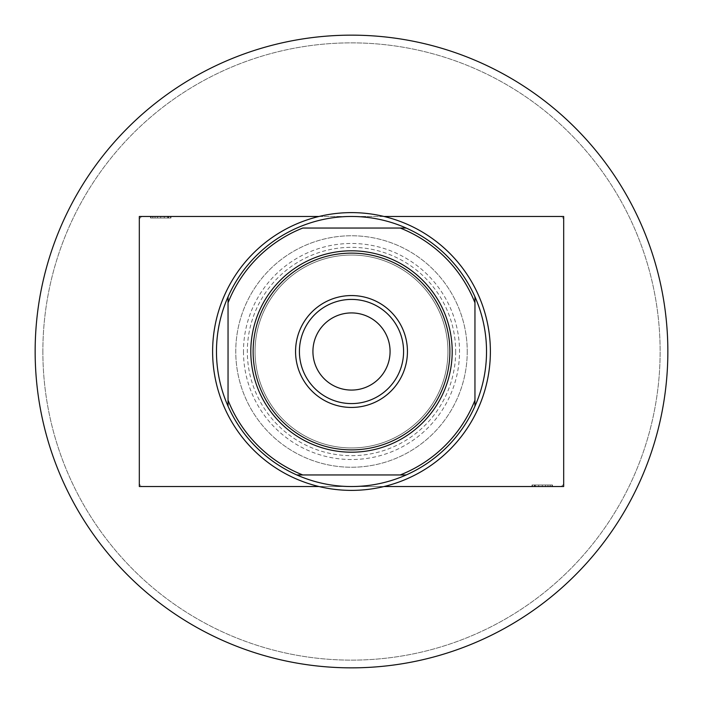 <?xml version="1.0" encoding="UTF-8"?>
<svg xmlns="http://www.w3.org/2000/svg" width="703" height="703" viewBox="0 0 703 703"><rect width="100%" height="100%" fill="white"/><g stroke="black" fill="none" stroke-linecap="round" stroke-linejoin="round"><path stroke-width="0.53" stroke-dasharray="3.52 2.64" d="M455.667 351.5A104.167 104.167 0 0 1 351.5 455.667A104.167 104.167 0 0 1 247.333 351.5A104.167 104.167 0 0 1 351.5 247.333A104.167 104.167 0 0 1 455.667 351.5M255.048 351.5A96.452 96.452 0 0 0 351.5 447.952A96.452 96.452 0 0 0 447.952 351.5A96.452 96.452 0 0 0 351.5 255.048A96.452 96.452 0 0 0 255.048 351.5A96.452 96.452 0 0 0 351.5 447.952A96.452 96.452 0 0 0 447.952 351.5A96.452 96.452 0 0 0 351.5 255.048A96.452 96.452 0 0 0 255.048 351.5M532.707 484.982L552.11 484.982L532.373 484.982L535.282 484.982L535.299 486.529L532.03 486.529L552.461 486.529L532.03 486.529L552.11 486.529L532.373 486.529L535.282 486.529L535.282 484.982L532.03 484.982L532.03 486.529L532.03 484.982L532.707 484.982L532.707 486.529M139.317 486.529L563.683 486.529L563.683 216.471L139.317 216.471L139.317 486.529M384.005 486.529L318.995 486.529M547.953 484.982L550.212 484.982L550.212 486.529L547.953 486.529L552.461 486.529L547.953 486.529L552.461 486.529L547.953 486.529L552.461 486.529L550.212 486.529L550.212 484.982L547.953 484.982L547.953 486.529L547.953 484.982L550.212 484.982L550.212 486.529L550.212 484.982L552.461 484.982L552.461 486.529L552.461 484.982L547.953 484.982L550.212 484.982L550.212 486.529L550.212 484.982L552.461 484.982L547.953 484.982L547.953 486.529M170.293 218.018L150.89 218.018L170.627 218.018L167.718 218.018L167.701 216.471L170.97 216.471L150.539 216.471L170.97 216.471L150.89 216.471L170.627 216.471L167.718 216.471L167.718 218.018L170.97 218.018L170.97 216.471L170.97 218.018L170.293 218.018L170.293 216.471M318.995 216.471L384.005 216.471M155.047 218.018L152.788 218.018L152.788 216.471L155.047 216.471L150.539 216.471L155.047 216.471L150.539 216.471L155.047 216.471L150.539 216.471L152.788 216.471L152.788 218.018L155.047 218.018L155.047 216.471L155.047 218.018L152.788 218.018L152.788 216.471L152.788 218.018L150.539 218.018L150.539 216.471L150.539 218.018L155.047 218.018L152.788 218.018L152.788 216.471L152.788 218.018L150.539 218.018L155.047 218.018L155.047 216.471M150.89 218.018L150.89 216.471L150.89 218.018M170.627 218.018L170.627 216.471L170.627 218.018M168.193 218.018L168.193 216.471M167.718 218.018L160.697 218.018L168.544 218.018L168.544 216.471L160.688 216.471L168.544 216.471L168.544 218.018L160.688 218.018L160.697 216.471L152.964 216.471L160.688 216.471L160.697 218.018L150.539 218.018L150.539 216.471L150.539 218.018L170.97 218.018L167.718 218.018L167.718 216.471M164.291 218.018L164.291 216.471M152.964 218.018L160.688 218.018L152.964 218.018L152.964 216.471M160.688 218.018L160.688 216.471L160.688 218.018M152.788 218.018L150.539 218.018L152.788 218.018M552.11 484.982L552.11 486.529L552.11 484.982M532.373 484.982L532.373 486.529L532.373 484.982M534.807 484.982L534.807 486.529M535.282 484.982L542.303 484.982L534.456 484.982L534.456 486.529L542.312 486.529L534.456 486.529L534.456 484.982L542.312 484.982L542.303 486.529L550.036 486.529L542.312 486.529L542.303 484.982L552.461 484.982L552.461 486.529L552.461 484.982L532.03 484.982L535.282 484.982L535.282 486.529M538.709 484.982L538.709 486.529M550.036 484.982L542.312 484.982L550.036 484.982L550.036 486.529M542.312 484.982L542.312 486.529L542.312 484.982M550.212 484.982L552.461 484.982L550.212 484.982M561.372 216.471L141.628 216.471L561.372 216.471L563.683 218.791L563.683 484.209L563.683 218.791L561.372 216.471M141.628 486.529L561.372 486.529L141.628 486.529L139.317 484.209L139.317 218.791L139.317 484.209L141.628 486.529M563.683 484.209L561.372 486.529L563.683 484.209M139.317 218.791L141.628 216.471L139.317 218.791M243.475 351.5A108.025 108.025 0 0 0 351.5 459.525A108.025 108.025 0 0 0 459.525 351.5A108.025 108.025 0 0 0 351.5 243.475A108.025 108.025 0 0 0 243.475 351.5M467.24 351.5A115.74 115.74 0 0 1 351.5 467.24A115.74 115.74 0 0 1 235.76 351.5A115.74 115.74 0 0 1 351.5 235.76A115.74 115.74 0 0 1 467.24 351.5A115.74 115.74 0 0 1 351.5 467.24A115.74 115.74 0 0 1 235.76 351.5A115.74 115.74 0 0 1 351.5 235.76A115.74 115.74 0 0 1 467.24 351.5M390.077 351.5A38.577 38.577 0 0 0 351.5 312.923A38.577 38.577 0 0 0 312.923 351.5A38.577 38.577 0 0 0 351.5 390.077A38.577 38.577 0 0 0 390.077 351.5M403.584 351.5A52.084 52.084 0 0 0 351.5 299.416A52.084 52.084 0 0 0 299.416 351.5A52.084 52.084 0 0 0 351.5 403.584A52.084 52.084 0 0 0 403.584 351.5M407.441 351.5A55.941 55.941 0 0 0 351.5 295.559A55.941 55.941 0 0 0 295.559 351.5A55.941 55.941 0 0 0 351.5 407.441A55.941 55.941 0 0 0 407.441 351.5M667.85 351.5A316.35 316.35 0 0 1 351.5 667.85A316.35 316.35 0 0 1 35.15 351.5A316.35 316.35 0 0 1 351.5 35.15A316.35 316.35 0 0 1 667.85 351.5M449.876 351.5A98.376 98.376 0 0 0 351.5 253.124A98.376 98.376 0 0 0 253.124 351.5A98.376 98.376 0 0 0 351.5 449.876A98.376 98.376 0 0 0 449.876 351.5M406.193 474.956A135.029 135.029 0 0 0 474.956 406.193M228.044 406.193A135.029 135.029 0 0 0 296.807 474.956M212.614 351.5A138.886 138.886 0 0 0 351.5 490.386A138.886 138.886 0 0 0 490.386 351.5A138.886 138.886 0 0 0 351.5 212.614A138.886 138.886 0 0 0 212.614 351.5M42.865 351.5A308.635 308.635 0 0 0 351.5 660.135A308.635 308.635 0 0 0 660.135 351.5A308.635 308.635 0 0 0 351.5 42.865A308.635 308.635 0 0 0 42.865 351.5A308.635 308.635 0 0 0 351.5 660.135A308.635 308.635 0 0 0 660.135 351.5A308.635 308.635 0 0 0 351.5 42.865A308.635 308.635 0 0 0 42.865 351.5M228.044 302.8L228.044 400.2M400.2 228.044L302.8 228.044M474.956 400.2L474.956 302.8M302.8 474.956L400.2 474.956M296.807 228.044A135.029 135.029 0 0 0 228.044 296.807M474.956 296.807A135.029 135.029 0 0 0 406.193 228.044M157.516 218.018L157.516 216.471M545.484 484.982L545.484 486.529"/><path stroke-width="1.05" d="M384.005 216.471L563.683 216.471L563.683 486.529L384.005 486.529M318.995 486.529L139.317 486.529L139.317 216.471L318.995 216.471M390.077 351.5A38.577 38.577 0 0 0 351.5 312.923A38.577 38.577 0 0 0 312.923 351.5A38.577 38.577 0 0 0 351.5 390.077A38.577 38.577 0 0 0 390.077 351.5M299.416 351.5A52.084 52.084 0 0 1 351.5 299.416A52.084 52.084 0 0 1 403.584 351.5A52.084 52.084 0 0 1 351.5 403.584A52.084 52.084 0 0 1 299.416 351.5M407.441 351.5A55.941 55.941 0 0 0 351.5 295.559A55.941 55.941 0 0 0 295.559 351.5A55.941 55.941 0 0 0 351.5 407.441A55.941 55.941 0 0 0 407.441 351.5M667.85 351.5A316.35 316.35 0 0 1 351.5 667.85A316.35 316.35 0 0 1 35.15 351.5A316.35 316.35 0 0 1 351.5 35.15A316.35 316.35 0 0 1 667.85 351.5M250.804 351.5A100.696 100.696 0 0 1 351.5 250.804A100.696 100.696 0 0 1 452.196 351.5A100.696 100.696 0 0 1 351.5 452.196A100.696 100.696 0 0 1 250.804 351.5M449.876 351.5A98.376 98.376 0 0 0 351.5 253.124A98.376 98.376 0 0 0 253.124 351.5A98.376 98.376 0 0 0 351.5 449.876A98.376 98.376 0 0 0 449.876 351.5M216.471 351.5A135.029 135.029 0 0 0 228.044 406.193L228.044 400.2L228.044 406.193A135.029 135.029 0 0 0 406.193 474.956L400.2 474.956L406.193 474.956A135.029 135.029 0 0 0 474.956 296.807L474.956 302.8L474.956 296.807A135.029 135.029 0 0 0 406.193 228.044L302.8 228.044A132.709 132.709 0 0 0 228.044 302.8L228.044 400.2A132.709 132.709 0 0 0 302.8 474.956L400.2 474.956A132.709 132.709 0 0 0 474.956 400.2L474.956 302.8A132.709 132.709 0 0 0 400.2 228.044L406.193 228.044A135.029 135.029 0 0 0 228.044 296.807L228.044 302.8L228.044 296.807A135.029 135.029 0 0 0 216.471 351.5M490.386 351.5A138.886 138.886 0 0 1 351.5 490.386A138.886 138.886 0 0 1 212.614 351.5A138.886 138.886 0 0 1 351.5 212.614A138.886 138.886 0 0 1 490.386 351.5M474.956 406.193L474.956 400.2L474.956 406.193M296.807 474.956L302.8 474.956L296.807 474.956"/></g></svg>
